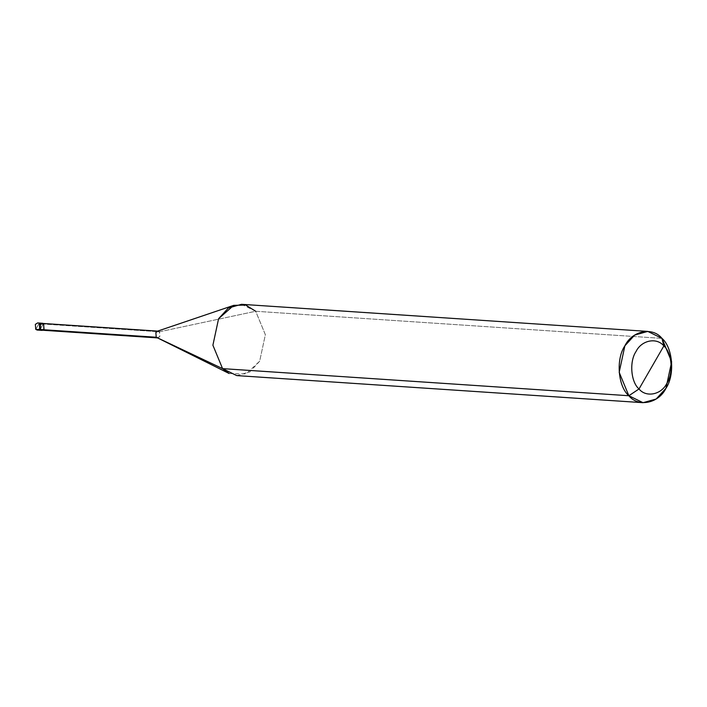 <?xml version="1.0" encoding="UTF-8"?>
<svg xmlns="http://www.w3.org/2000/svg" width="707" height="707" viewBox="0 0 707 707"><rect width="100%" height="100%" fill="white"/><g stroke="black" fill="none" stroke-linecap="round" stroke-linejoin="round"><path stroke-width="0.53" stroke-dasharray="3.54 2.65" d="M38.664 329.55L39.459 328.614L39.062 323.62L37.648 322.931L39.062 323.62L35.748 329.356L39.062 323.62L43.277 323.903L39.963 329.639L43.277 323.903L43.675 328.896L41.686 330.337L43.675 328.896L43.277 323.903L41.854 323.205M41.377 330.337L43.675 328.896L43.277 323.903L42.155 323.249L43.277 323.903L39.062 323.62L39.459 328.614L37.171 330.054M39.963 329.639L43.277 323.903L43.878 323.947L43.268 323.479L43.79 324.089L159.375 331.795L255.687 311.266L661.973 338.37L255.687 311.266L159.375 331.795L43.277 323.903L39.963 329.639M42.155 323.249L43.277 323.903L43.675 328.896L42.217 330.213M42.447 323.426L43.79 324.089L44.17 328.826L41.996 330.196M157.29 331.238L159.375 331.795C160.843 336.214 159.791 338.034 156.229 337.248M241.511 304.31L255.687 311.266L265.364 334.685L259.672 361.18L249.88 371.909L236.757 375.594M42.818 330.257L44.276 328.932L43.878 323.947L44.276 328.932L42.818 330.257M43.419 329.718L44.17 328.826L43.79 324.089M157.201 337.884L159.755 336.541L159.375 331.795M229.174 373.517L246.133 373.932L259.672 361.18L265.364 334.685L255.687 311.266"/><path stroke-width="1.06" d="M43.268 323.479L42.455 323.249L40.166 324.69L40.564 329.683L39.963 329.639L39.565 324.646L42.155 323.249L39.565 324.646L39.963 329.639L41.377 330.337L37.171 330.054L35.748 329.356L39.963 329.639L39.565 324.646L41.854 323.205L39.565 324.646L39.963 329.639L41.686 330.337L35.748 329.356L35.35 324.372L37.639 322.931L35.35 324.372L35.748 329.356L38.664 329.55M255.687 311.266L245.744 305.062L233.725 305.353L218.587 318.716L212.895 345.21L222.572 368.63L628.859 395.734L643.034 402.69L656.167 399.013L665.959 388.284L671.65 361.79L661.973 338.37L647.789 331.406L634.665 335.091L624.873 345.82L619.182 372.315L628.859 395.734C617.953 386.508 615.762 359.059 624.873 345.82C632.146 330.682 652.552 326.581 661.973 338.37L663.855 345.944C672.03 352.864 673.674 373.446 666.842 383.38C661.39 394.736 646.083 397.802 639.013 388.965L663.855 345.944C656.785 337.098 641.488 340.173 636.026 351.529C629.195 361.454 630.838 382.045 639.013 388.965L628.859 395.734L222.572 368.63L156.229 337.248L40.564 329.683C39.018 325.034 40.122 323.117 43.878 323.947M37.639 322.931L42.155 323.249M43.79 324.089C40.228 323.302 39.177 325.123 40.644 329.542L40.272 324.796L42.447 323.426L158.032 331.141L155.849 332.502L156.229 337.248L155.849 332.502L157.29 331.238L233.725 305.353M159.375 331.795L158.032 331.141M42.217 330.213L41.377 330.337L39.963 329.639L40.644 329.542L156.229 337.248L222.572 368.63L212.895 345.21L218.587 318.716L228.379 307.987L241.511 304.31L647.789 331.406M639.013 388.965C630.838 382.045 629.195 361.454 636.026 351.529C641.488 340.173 656.785 337.098 663.855 345.944L639.013 388.965C646.083 397.802 661.39 394.736 666.842 383.38C673.674 373.446 672.03 352.864 663.855 345.944L661.973 338.37C672.878 347.597 675.07 375.046 665.959 388.284C658.685 403.423 638.28 407.524 628.859 395.734L639.013 388.965M40.564 329.683L42.818 330.257L40.564 329.683M643.034 402.69L236.757 375.594L222.572 368.63L229.174 373.517L156.229 337.248L157.573 337.911L41.996 330.196L40.644 329.542L43.419 329.718M41.854 323.205L42.455 323.249M41.377 330.337L41.978 330.381"/></g></svg>
